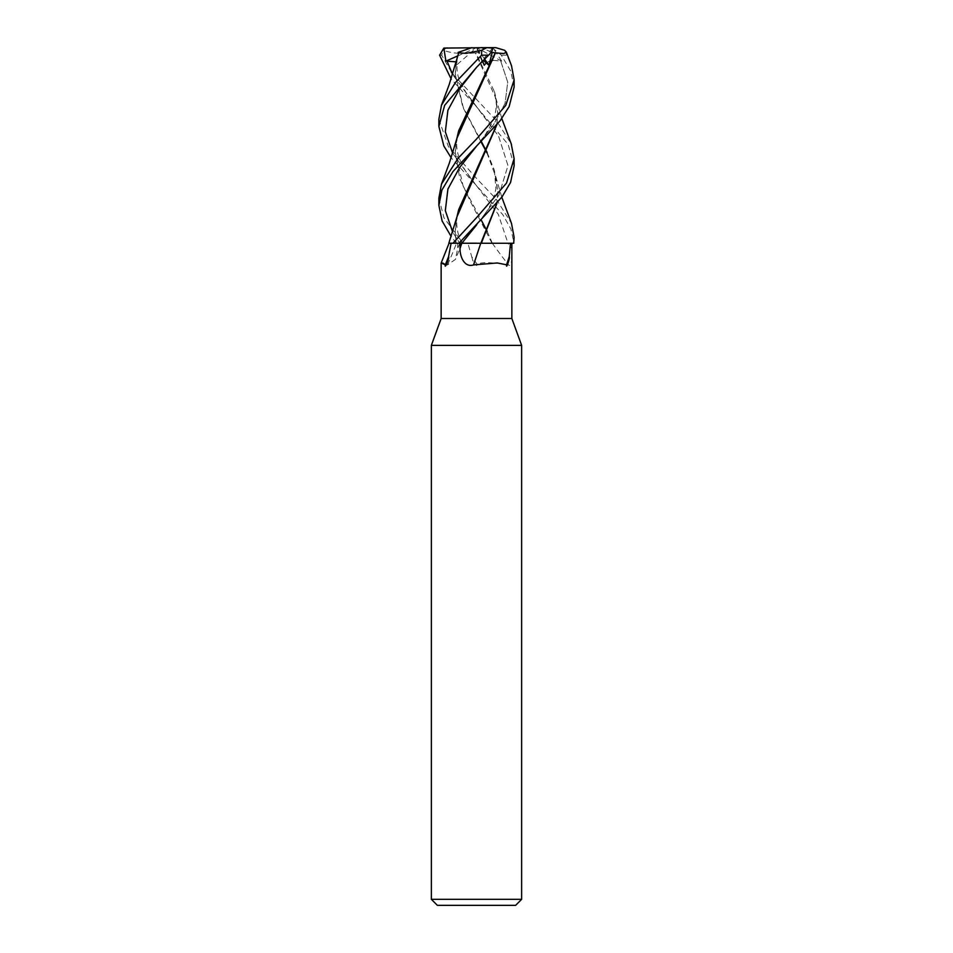 <?xml version="1.0" encoding="UTF-8"?>
<svg xmlns="http://www.w3.org/2000/svg" width="953" height="953" viewBox="0 0 953 953"><rect width="100%" height="100%" fill="white"/><g stroke="black" fill="none" stroke-linecap="round" stroke-linejoin="round"><path stroke-width="0.71" stroke-dasharray="4.76 3.57" d="M461.848 243.241L480.872 243.206M456.964 138.149L455.248 153.004L459.822 178.509L470.258 201.25L492.034 243.265L514.048 243.265L467.911 243.265L471.699 256.667A648.231 570.823 57.2 0 0 477.608 264.779C479.502 260.586 503.649 263.874 508.509 264.934C512.273 267.924 511.713 256.226 511.832 248.471L511.832 243.265L507.961 243.265L514.096 243.265L510.891 229.03L502.755 214.58L476.286 185.418L498.3 214.33L507.961 243.241L492.356 243.265M438.88 198.045L443.943 217.749L462.908 243.265L492.01 243.206L467.911 243.265M521.636 345.379L431.364 345.379M511.856 318.505L441.144 318.505M521.636 899.334L431.364 899.334M515.621 905.35L437.379 905.35M471.699 256.667L472.783 260.538L476.5 265.565L477.608 264.779M510.498 243.265L511.832 243.265M480.741 243.265L461.764 243.265M492.296 243.265A636.556 560.555 57.2 0 0 508.509 264.934M456.13 220.357L455.248 231.043L456.118 243.206L459.715 243.265L452.699 232.163L459.691 243.241L455.677 243.277L492.034 243.265M462.908 243.265L458.965 243.265M456.308 243.265L455.296 243.265L456.308 243.265M445.337 264.779C443.002 260.586 436.736 263.874 447.481 264.934L455.415 259.395L457.643 248.471L457.726 243.265M463.122 243.265L456.511 243.265A636.556 499.92 65.5 0 1 447.481 264.934M452.818 243.265L458.929 243.265M456.964 216.796L455.236 231.853L456.165 243.265L448.815 243.265L514.048 243.265L452.103 243.218M481.122 243.265L486.221 243.265M450.245 243.218L448.827 243.241M514.12 165.917L508.211 144.546L476.5 106.724L451.198 79.087M457.571 55.989L476.691 47.65L446.85 47.65L443.216 50.283L441.692 55.179L451.377 72.106M452.878 74.108L496.453 120.674L511.201 143.796M438.88 119.351L448.41 146.619L476.5 178.378L496.299 199.225L511.511 223.419M514.12 87.045L510.772 71.141L501.326 55.179L492.272 47.781M504.602 50.283L511.523 65.757M456.88 59.634L455.236 74.37L462.813 107.201L480.991 141.747M486.935 152.861L496.036 177.472L497.752 192.375L496.918 203.454M480.741 243.206L476.5 243.194M456.153 62.636L455.236 73.488L463.265 107.463L481.301 141.437M487.126 152.456L494.345 170.23L497.752 191.577L496.739 203.668M456.284 61.85L456.356 65.245L457.5 56.287M476.286 106.522L452.699 74.656L498.574 136.1L507.985 165.667L498.872 195.234L476.703 224.825L498.872 195.234L507.985 165.667L498.574 136.1L466.303 93.251L459.632 80.231C457.38 75.906 456.523 68.902 457.071 59.217L458.584 52.391M487.126 231.317L492.332 243.206L507.961 243.241A631.636 556.207 57.2 0 0 511.832 248.471M456.118 141.735L455.248 152.182L463.17 186.169L481.301 220.155M492.558 48.103L481.932 60.873L483.397 60.432M481.932 60.873L476.714 67.139M452.699 153.338L476.274 185.43L451.198 157.864M495.763 47.65L491.498 47.65L493.118 48.103L501.695 61.123L492.868 60.313M456.475 243.265L451.198 236.558M482.623 61.195L479.121 52.391L475.833 52.891L494.345 91.488L497.752 112.823L496.727 124.795M490.14 60.873L486.423 62.719M500.647 60.873L507.711 82.149L505.066 103.412L493.547 124.688L476.714 145.952L493.547 124.688L505.066 103.412L507.711 82.149L500.647 60.873M496.906 124.605L497.764 113.693L496.036 98.767L475.344 52.88M475.833 52.891L475.237 52.88M475.523 52.856C462.205 54.345 451.138 53.356 442.311 49.913M501.695 61.123L476.5 47.65L471.973 47.65L476.5 47.65L456.356 65.245M491.498 47.65L476.5 47.65L482.504 61.314M491.26 51.974L480.836 47.65L476.5 47.65L484.636 59.181M476.691 47.65L479.121 52.391M481.908 61.123L476.5 47.65L491.605 47.65M459.787 243.265A631.636 496.06 65.5 0 1 457.643 248.471M441.692 55.179L439.607 55.179M506.246 55.179L501.326 55.179M462.122 243.265L455.415 259.395M501.802 197.188L496.036 177.472M494.345 170.23L495.905 188.503C493.904 199.999 490.211 208.076 476.714 224.813M455.236 74.37L455.236 73.488M497.752 192.375L497.752 191.577M476.286 185.43L476.286 185.43C469.388 176.781 465.004 170.539 463.146 166.68C457.833 155.732 454.378 147.703 458.655 130.835M455.248 152.182L455.248 153.004M494.345 91.488C497.609 101.983 496.727 112.668 491.724 123.556L485.482 134.456L476.714 145.964M461.991 243.241C456.404 232.532 455.284 221.358 458.655 209.696M455.236 231.865L455.248 231.043M497.764 113.693L497.752 112.823M501.802 118.506L496.036 98.767"/><path stroke-width="1.43" d="M496.739 203.668L480.872 243.206L481.587 243.206L480.836 243.265L510.498 243.265L509.247 256.667C510.296 257.667 505.888 270.199 506.555 264.779L497.287 262.957L473.522 264.934C464.278 267.924 459.811 256.226 460.025 248.471L459.942 243.265L461.764 243.265A631.636 60.158 -75.1 0 1 460.025 248.471M501.802 197.188L511.511 223.419L514.12 237.404L513.667 243.265L486.221 243.265M451.091 243.265L448.565 256.667C449.649 257.667 444.312 270.199 445.337 264.779L441.144 263.088L441.144 318.505L431.364 345.379L521.636 345.379L521.636 899.334L431.364 899.334L437.379 905.35L515.621 905.35L521.636 899.334M441.144 318.505L511.856 318.505L521.636 345.379M481.122 243.265L480.741 243.265A636.556 60.623 -75.1 0 1 473.522 264.934M509.247 256.667A648.231 61.731 -75.1 0 1 506.555 264.779M476.5 243.194L459.942 243.265M448.565 256.667A648.231 509.093 65.5 0 1 445.337 264.779M511.201 143.796L514.12 158.71L506.508 183.095L476.5 217.713L452.913 243.265L448.815 243.265L452.818 243.265L448.815 243.265L456.964 216.796L496.906 124.605M461.848 243.241L476.703 224.825L461.848 243.241L480.836 243.265M496.918 203.454L481.301 243.265M452.103 243.218L450.245 243.218M451.198 79.087L439.607 55.179L443.836 48.103L445.897 61.123L456.284 61.85M451.377 72.106L452.878 74.108M452.913 243.265L458.929 243.265L501.921 197.033L510.546 182.464L514.12 165.917L514.12 158.71M513.667 243.265L514.12 237.404M451.198 157.864L443.848 146.023L438.88 126.439L444.646 105.33L476.5 67.365L488.567 55.179C491.974 51.724 493.189 49.258 492.213 47.781M441.477 105.175L449.149 84.71L458.691 52.88L466.315 53.308L481.67 50.283L481.563 55.179L455.463 82.47L441.477 105.175L438.88 119.351L438.88 126.439M476.5 146.166L500.182 120.626L509.14 106.605L514.12 87.045L514.12 79.897L505.733 105.449L476.5 139.043L458.274 158.043L441.489 184.06L438.88 198.045L438.88 205.348L441.906 190.064L452.985 171.54L476.5 146.166M441.489 184.06L449.387 162.987L456.964 138.149L495.465 52.88L503.899 53.535L506.329 52.07L511.523 65.757L514.12 79.897M480.991 141.747L486.935 152.861M457.5 56.287L456.153 62.636M481.301 141.437L487.126 152.456M446.933 60.873L452.699 74.656L446.933 60.873M506.329 52.07L504.602 50.283L495.763 47.65L480.836 47.65M483.397 60.432L488.913 65.245L492.26 52.391L495.238 52.891L458.655 130.835L456.118 141.735M481.301 220.155L487.126 231.317M476.714 67.151L459.62 88.7L447.91 110.25L445.325 131.788L452.699 153.338M451.198 236.558L442.109 220.965L438.88 205.348M496.727 124.795L458.655 209.696L456.13 220.357M486.423 62.719L484.231 65.245L482.623 61.195M492.868 60.313L490.14 60.873M476.714 145.952L459.62 167.514L447.91 189.063L445.325 210.613L452.699 232.163L445.325 210.613L447.91 189.063L459.62 167.514L476.714 145.964M445.897 61.123L457.571 55.989M443.836 48.103L486.888 47.65L481.67 50.283M458.119 52.391L471.973 47.65M482.504 61.314L484.231 65.245M492.26 52.391L491.26 51.974M484.636 59.181L488.913 65.245M492.558 48.103L486.888 47.65M481.563 55.179L488.567 55.179M511.856 243.265L511.856 318.505M449.042 243.265L441.144 263.088M431.364 345.379L431.364 899.334M511.511 144.618L501.802 118.506"/></g></svg>
